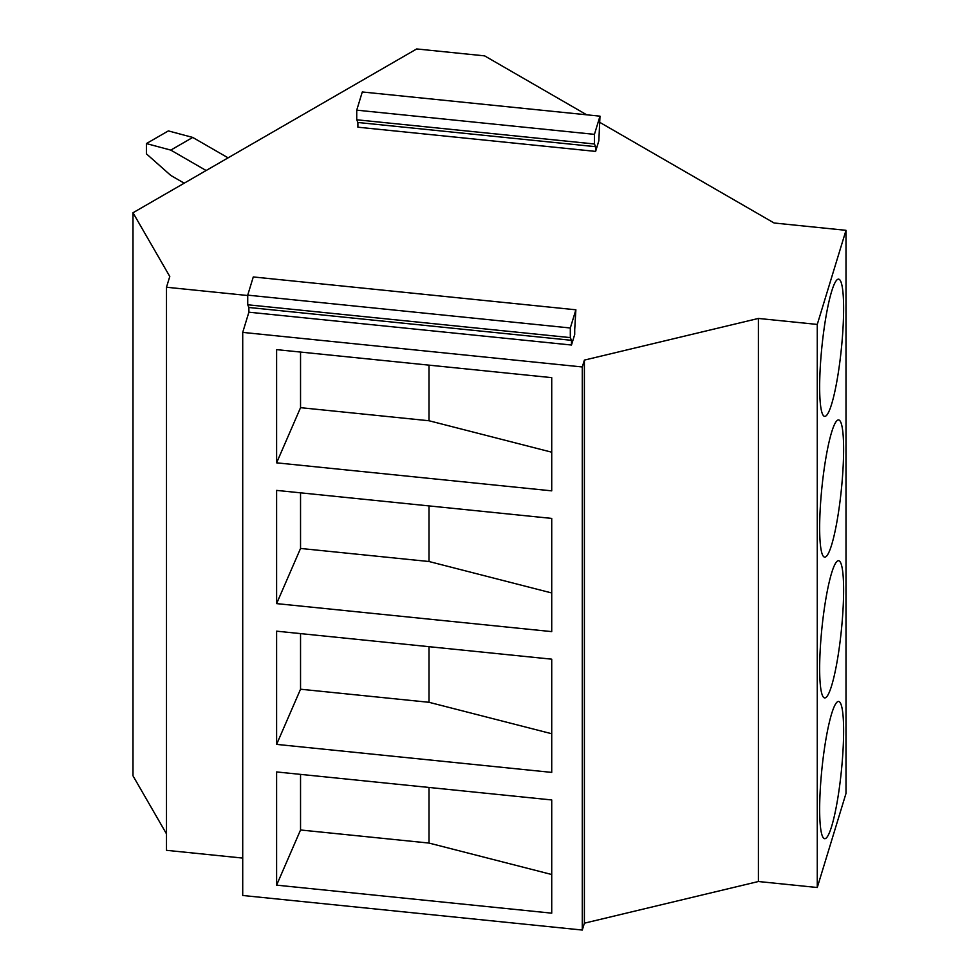 <?xml version="1.0" encoding="UTF-8"?>
<svg xmlns="http://www.w3.org/2000/svg" width="979" height="979" viewBox="0 0 979 979"><rect width="100%" height="100%" fill="white"/><g stroke="black" fill="none" stroke-linecap="round" stroke-linejoin="round"><path stroke-width="1.47" d="M594.437 143.986L594.437 134.356L599.992 116.158L598.83 140.854L595.611 151.402L595.611 146.691L594.437 143.986L356.735 119.781L357.898 122.485L357.898 127.197L595.611 151.402M429.01 365.143L429.01 420.75L300.541 407.668L300.541 352.061M206.141 170.517L170.787 150.105L146.397 143.57L146.397 153.825L170.787 175.437L184.199 183.183M429.01 505.91L429.01 561.518L551.728 592.968M276.604 462.834L276.604 349.625L551.728 377.637L551.728 490.846L276.604 462.834L300.541 407.668M429.01 420.75L551.728 452.2M276.604 603.615L551.728 631.614L551.728 518.405L276.604 490.393L276.604 603.615L300.541 548.448L300.541 492.829M574.71 329.764L574.71 334.475L571.479 345.024L571.479 340.313L570.316 337.608L570.316 327.989L575.872 309.792L574.71 329.764M584.39 360.101L584.39 923.185L582.285 930.05L242.719 895.479L242.719 332.395L582.285 366.966L584.39 360.101L758.407 318.444L817.269 324.428L817.269 887.512L758.407 881.516L758.407 318.444M582.285 366.966L582.285 930.05M146.397 143.57L168.351 130.905L192.728 137.439L170.787 150.105M228.083 157.839L192.728 137.439M571.479 345.024L248.886 312.191L248.886 307.479L247.724 304.775L247.724 295.144L253.28 276.947L575.872 309.792M247.724 295.144L570.316 327.989M247.724 304.775L570.316 337.608M248.886 307.479L571.479 340.313M599.992 116.158L362.291 91.965L356.735 110.162L594.437 134.356M357.898 122.485L595.611 146.691M356.735 110.162L356.735 119.781M599.992 122.485L774.108 223.004L846.003 230.322L817.269 324.428M242.719 858.081L166.491 850.323L166.491 287.239L169.783 276.482L132.997 212.749L416.699 48.95L484.605 55.864L586.715 114.812M166.491 287.239L247.724 295.511M248.886 312.191L242.719 332.395M132.997 212.749L132.997 775.833L166.491 833.875M429.01 561.518L300.541 548.448M843.617 308.556A68.958 9.778 -84.2 0 1 837.106 379.962A68.958 9.778 -84.2 0 1 824.648 416.369A68.958 9.778 -84.2 0 1 819.656 386.974A68.958 9.778 -84.2 0 1 826.166 315.568A68.958 9.778 -84.2 0 1 838.624 279.15A68.958 9.778 -84.2 0 1 843.617 308.556M843.617 449.324A68.958 9.778 -84.2 0 1 837.106 520.73A68.958 9.778 -84.2 0 1 824.648 557.137A68.958 9.778 -84.2 0 1 819.656 527.742A68.958 9.778 -84.2 0 1 826.166 456.336A68.958 9.778 -84.2 0 1 838.624 419.93A68.958 9.778 -84.2 0 1 843.617 449.324M843.617 590.092A68.958 9.778 -84.2 0 1 837.106 661.51A68.958 9.778 -84.2 0 1 824.648 697.917A68.958 9.778 -84.2 0 1 819.656 668.51A68.958 9.778 -84.2 0 1 826.166 597.104A68.958 9.778 -84.2 0 1 838.624 560.698A68.958 9.778 -84.2 0 1 843.617 590.092M843.617 730.86A68.958 9.778 -84.2 0 1 837.106 802.278A68.958 9.778 -84.2 0 1 824.648 838.685A68.958 9.778 -84.2 0 1 819.656 809.29A68.958 9.778 -84.2 0 1 826.166 737.872A68.958 9.778 -84.2 0 1 838.624 701.466A68.958 9.778 -84.2 0 1 843.617 730.86M846.003 230.322L846.003 793.406L817.269 887.512M429.01 646.678L429.01 702.298L300.541 689.216L300.541 633.609M551.728 913.162L551.728 799.953L276.604 771.941L276.604 885.151L551.728 913.162M276.604 744.383L551.728 772.394L551.728 659.173L276.604 631.174L276.604 744.383L300.541 689.216M429.01 702.298L551.728 733.736M429.01 787.459L429.01 843.066L551.728 874.516M758.407 881.516L584.39 923.185M276.604 885.151L300.541 829.984L300.541 774.377M429.01 843.066L300.541 829.984"/></g></svg>
